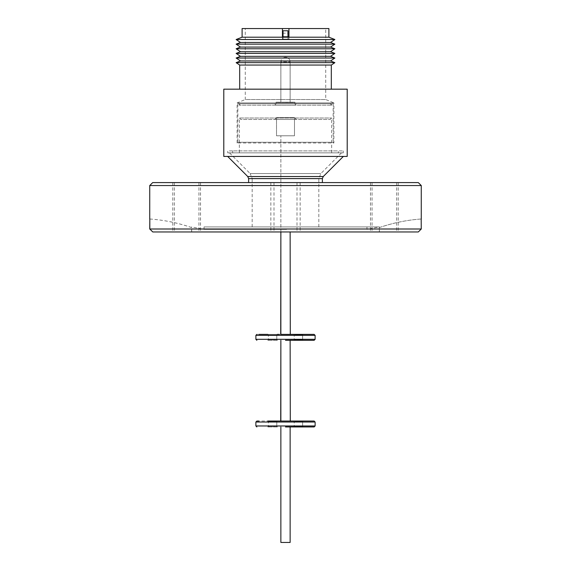 <?xml version="1.0" encoding="UTF-8"?>
<svg xmlns="http://www.w3.org/2000/svg" width="571" height="571" viewBox="0 0 571 571"><rect width="100%" height="100%" fill="white"/><g stroke="black" fill="none" stroke-linecap="round" stroke-linejoin="round"><path stroke-width="0.43" stroke-dasharray="2.85 2.14" d="M314.136 334.378L312.051 334.378M303.208 334.378L302.616 334.97L302.616 339.709L303.208 340.302L302.616 339.709L294.222 339.709L302.616 339.709L302.616 334.97L298.419 334.97L302.616 334.97L298.419 334.97L302.616 334.97L303.208 334.378L293.63 334.378L303.208 334.378L293.63 334.378L294.222 334.97L293.63 334.378M290.289 334.378L279.376 334.378M285.5 340.302L314.136 340.302L285.5 340.302M314.136 421.034L312.051 421.034M303.208 421.034L302.616 421.626L302.616 426.366L303.208 426.958L302.616 426.366L294.222 426.366L302.616 426.366L302.616 421.626L298.419 421.626L302.616 421.626L298.419 421.626L302.616 421.626L303.208 421.034L293.63 421.034L303.208 421.034L293.63 421.034L294.222 421.626L293.63 421.034M290.289 421.034L280.711 421.034M285.5 426.958L314.136 426.958L285.5 426.958M285.5 57.286A4.589 4.589 0 0 0 280.861 61.875L290.139 61.875L280.861 61.875A4.589 4.589 0 0 1 285.55 57.286A4.589 4.589 0 0 1 290.139 61.875A4.589 4.589 0 0 0 285.55 57.286L285.55 57.286A4.589 4.589 0 0 0 285.5 57.286L285.5 57.286M285.5 226.923L252.175 226.923L285.5 226.923M252.175 226.923L252.175 178.438L318.825 178.438L252.175 178.438L250.148 173.555L320.852 173.555L250.148 173.555L229.463 152.864L341.537 152.864L229.463 152.864M318.825 226.923L318.825 178.438L320.852 173.555L341.537 152.864M227.736 152.864L343.264 152.864L227.736 152.864L227.736 150.894L343.264 150.894L227.736 150.894M343.264 152.864L343.264 150.894M338.325 152.864L232.675 152.864L338.325 152.864L338.325 150.894L232.675 150.894L338.325 150.894M232.675 152.864L232.675 150.894M239.335 152.864L331.665 152.864L239.335 152.864L239.335 118.011L331.665 118.011L239.335 118.011L240.819 119.489L330.181 119.489L240.819 119.489M331.665 152.864L331.665 118.011L330.181 119.489M294.486 117.619L296.363 119.489L274.637 119.489L296.363 119.489L274.637 119.489L296.363 119.489L294.486 117.619L276.514 117.619L274.637 119.489L276.514 117.619L294.486 117.619L285.5 117.619L294.486 117.619L294.486 135.784L276.514 135.784L294.486 135.784L294.486 117.619M276.514 117.619L285.5 117.619L276.514 117.619L276.514 135.784L290.139 135.784L276.514 135.784L276.514 117.619M280.861 334.378L290.139 334.527L290.139 231.962M277.37 334.378L276.778 334.97L276.778 339.709L277.37 340.302L276.778 339.709L268.384 339.709L276.778 339.709L276.778 334.97L268.384 334.97L267.792 334.378L277.37 334.378L267.792 334.378L268.384 334.97L276.778 334.97L277.37 334.378L267.792 334.378M298.419 334.97L294.222 334.97L298.419 334.97M277.37 340.302L267.792 340.302L277.37 340.302M268.384 339.709L267.792 340.302L268.384 339.709L268.384 334.97L268.384 339.709M303.208 340.302L293.63 340.302L303.208 340.302M294.222 339.709L293.63 340.302L294.222 339.709L294.222 334.97L294.222 339.709M285.5 340.152L290.289 340.302L285.5 340.152M285.5 421.184L280.861 421.184L285.5 421.184M280.861 421.034L290.139 421.184L290.139 340.302M277.37 421.034L276.778 421.626L276.778 426.366L277.37 426.958L276.778 426.366L268.384 426.366L276.778 426.366L276.778 421.626L268.384 421.626L267.792 421.034L277.37 421.034L267.792 421.034L268.384 421.626L276.778 421.626L277.37 421.034L258.949 421.034M298.419 421.626L294.222 421.626L298.419 421.626M277.37 426.958L267.792 426.958L277.37 426.958M268.384 426.366L267.792 426.958L268.384 426.366L268.384 421.626L268.384 426.366M303.208 426.958L293.63 426.958L303.208 426.958M294.222 426.366L293.63 426.958L294.222 426.366L294.222 421.626L294.222 426.366M285.5 426.808L290.289 426.958L285.5 426.808M290.139 426.958L290.139 542.45L280.861 542.45M187.623 231.962L174.362 231.962L187.623 231.962M187.623 182.592L174.362 182.592L187.623 182.592M186.046 231.962L172.785 231.962L186.046 231.962M186.046 182.592L172.785 182.592L186.046 182.592M284.108 231.962L270.84 231.962L284.108 231.962M284.108 182.592L270.84 182.592L284.108 182.592M383.741 231.962L370.472 231.962L383.741 231.962M383.741 182.592L370.472 182.592L383.741 182.592M385.311 231.962L372.049 231.962L385.311 231.962M385.311 182.592L372.049 182.592L385.311 182.592M287.256 231.962L273.994 231.962L287.256 231.962M287.256 182.592L273.994 182.592L287.256 182.592M152.693 182.592L418.307 182.592M149.73 185.554L421.27 185.554M286.628 229.392L204.04 229.392L286.628 229.392M286.628 226.923L204.04 226.923L286.628 226.923M284.201 226.923L379.401 226.923L284.201 226.923M421.184 218.993L421.262 218.993A163.456 163.442 -90 0 0 379.387 227.601L379.387 231.962L152.778 231.962L418.222 231.962L421.184 229L421.184 218.993A163.456 163.442 -90 0 0 379.301 227.601L379.301 231.962M149.738 229L421.184 229M149.816 219A163.456 163.442 -90 0 1 191.613 227.601L191.613 231.962M149.816 218.993A163.456 163.442 -90 0 1 191.699 227.601L191.699 231.962M331.316 89.176L239.684 89.176L331.316 89.176M227.643 156.418L343.357 156.418L227.643 156.418M285.5 182.592L322.379 182.592L285.5 182.592M236.13 58.021L334.87 58.021M240.47 56.336L330.53 56.336M236.13 53.396L334.87 53.396M240.47 51.704L330.53 51.704M236.13 48.771L334.87 48.771M240.47 47.079L330.53 47.079M236.13 44.145L334.87 44.145M240.47 42.454L330.53 42.454M325.734 28.55L288.955 28.55L325.734 28.55L325.734 99.525L333.885 102.901L237.115 102.901L245.266 99.525L325.734 99.525L245.266 99.525L245.266 28.55L282.438 28.55L245.266 28.55M237.115 142.993L237.115 102.901L333.885 102.901L333.885 142.993L237.115 142.993L333.885 142.993L333.143 142.25L237.857 142.25L237.115 142.993M237.857 103.694L237.857 142.25L333.143 142.25L333.143 103.694L237.857 103.694L333.143 103.694M240.819 103.694L330.181 103.694L240.819 103.694L239.335 105.171L331.665 105.171L239.335 105.171L239.335 103.694L331.665 103.694L239.335 103.694M330.181 103.694L331.665 105.171L331.665 103.694M276.071 105.128L274.637 103.694L296.363 103.694L274.637 103.694L296.363 103.694L274.637 103.694L276.071 105.128L294.929 105.128L296.363 103.694L294.929 105.128L276.071 105.128L276.071 102.209L294.929 102.209L276.071 102.209L294.929 102.209L276.071 102.209L276.071 105.128L285.5 105.128L276.071 105.128M294.929 105.128L285.5 105.128L294.929 105.128L294.929 102.209L294.929 105.128M277.056 102.316L293.944 102.209L277.056 102.316M285.5 102.316L293.944 102.316L285.5 102.316M347.211 156.418L223.789 156.418M223.789 89.176L347.211 89.176M239.684 65.051L331.316 65.051M236.13 62.646L334.87 62.646M240.47 60.961L330.53 60.961M236.13 39.52L334.87 39.52M242.104 37.194L328.896 37.194M242.104 28.55L328.896 28.55M282.438 36.815L282.438 39.142L282.438 36.815M282.438 39.142L283.03 39.113L283.03 36.787M288.955 39.163L288.955 36.837L288.955 39.163L287.97 39.113L287.97 36.787M287.97 39.113L283.03 39.142L287.97 39.113M283.03 39.142L283.03 30.763M287.97 30.763L287.97 33.168L283.03 33.168M287.97 39.142L287.97 33.168M379.387 231.962L418.3 231.962M152.7 231.962L418.222 231.962M258.949 334.378L256.864 334.378M315.121 335.363L255.879 335.363M315.121 339.317L255.879 339.317M315.121 422.019L255.879 422.019M315.121 425.973L255.879 425.973M248.621 178.623L322.379 178.623M323.25 176.532L247.75 176.532M174.362 182.592L174.362 231.962M172.785 182.592L172.785 231.962M270.84 182.592L270.84 231.962M370.472 182.592L370.472 231.962M372.049 182.592L372.049 231.962M273.994 182.592L273.994 231.962M204.04 226.923L204.04 229.392L191.599 226.923L191.599 227.586M366.96 226.923L366.96 229.392L379.401 226.923L379.401 227.586M290.139 102.316L290.139 61.875L290.139 102.316M280.861 102.316L280.861 61.875L280.861 102.316M300.16 182.592L300.16 231.962M398.215 182.592L398.215 231.962M396.638 182.592L396.638 231.962M297.006 182.592L297.006 231.962M198.951 182.592L198.951 231.962M200.528 182.592L200.528 231.962M280.861 231.962L280.861 135.784L280.861 231.962"/><path stroke-width="0.86" d="M285.5 334.378L314.136 334.378L285.5 334.378M312.051 334.378L280.711 334.378L280.861 231.962L280.861 334.378M285.5 340.302L314.136 340.302L285.5 340.302M285.5 421.034L314.136 421.034L285.5 421.034M312.051 421.034L280.711 421.034L280.861 340.302L280.861 421.034M285.5 426.958L314.136 426.958L285.5 426.958M290.139 231.962L290.289 334.378M267.792 334.378L258.949 334.378M293.63 334.378L303.208 334.378M290.139 340.302L290.289 421.034M267.792 421.034L277.37 421.034L267.792 421.034M293.63 421.034L303.208 421.034M280.861 542.45L280.861 426.958L280.861 542.45L290.139 542.45L290.139 426.958M149.73 185.554L421.27 185.554L418.307 182.592L152.693 182.592L149.73 185.554L149.73 218.993A163.456 163.442 -90 0 1 149.816 219M152.778 231.962L418.3 231.962L421.262 229L149.816 229L149.816 218.993L149.738 229L152.778 231.962L149.816 229M421.262 229L421.184 218.993M223.789 156.418L347.211 156.418L347.211 89.176L223.789 89.176L223.789 156.418M331.316 89.176L331.316 65.051L239.684 65.051L236.13 62.646L334.87 62.646L331.316 65.051M239.684 89.176L239.684 65.051M227.643 156.418L247.75 176.532L323.25 176.532L343.357 156.418M334.87 62.646L330.53 60.961L240.47 60.961L236.13 62.646M330.53 60.961L334.87 58.021L236.13 58.021L240.47 60.961M330.53 56.336L240.47 56.336L236.13 53.396L334.87 53.396L330.53 56.336L334.87 58.021M330.53 51.704L240.47 51.704L236.13 48.771L334.87 48.771L330.53 51.704L334.87 53.396M330.53 47.079L240.47 47.079L236.13 44.145L334.87 44.145L330.53 47.079L334.87 48.771M330.53 42.454L240.47 42.454L236.13 39.52L334.87 39.52L330.53 42.454L334.87 44.145M334.87 39.52L328.896 37.194L242.104 37.194L236.13 39.52M328.896 37.194L328.896 28.55L288.955 28.55L288.955 36.837L282.438 36.815L282.438 28.55L242.104 28.55L242.104 37.194M282.438 36.815L282.438 28.55L288.955 28.55L288.955 36.837M287.97 36.787L283.03 36.787M287.97 36.737L287.97 30.763L283.03 30.763L283.03 36.737M280.711 421.034L277.37 421.034M258.949 421.034L256.864 421.034L255.879 422.019L315.121 422.019L314.136 421.034M279.376 334.378L277.37 334.378M315.121 335.363L315.121 339.317L255.879 339.317L255.879 335.363L315.121 335.363L314.136 334.378M255.879 422.019L255.879 425.973L315.121 425.973L314.136 426.958M322.379 182.592L322.379 178.623L248.621 178.623L247.75 176.532M315.121 339.317L314.136 340.302M315.121 422.019L315.121 425.973M421.27 185.554L421.27 218.993M323.25 176.532L322.379 178.623M248.621 182.592L248.621 178.623M240.47 56.336L236.13 58.021M240.47 51.704L236.13 53.396M240.47 47.079L236.13 48.771M240.47 42.454L236.13 44.145M255.879 425.973L256.864 426.958M255.879 339.317L256.864 340.302M255.879 335.363L256.864 334.378"/></g></svg>
